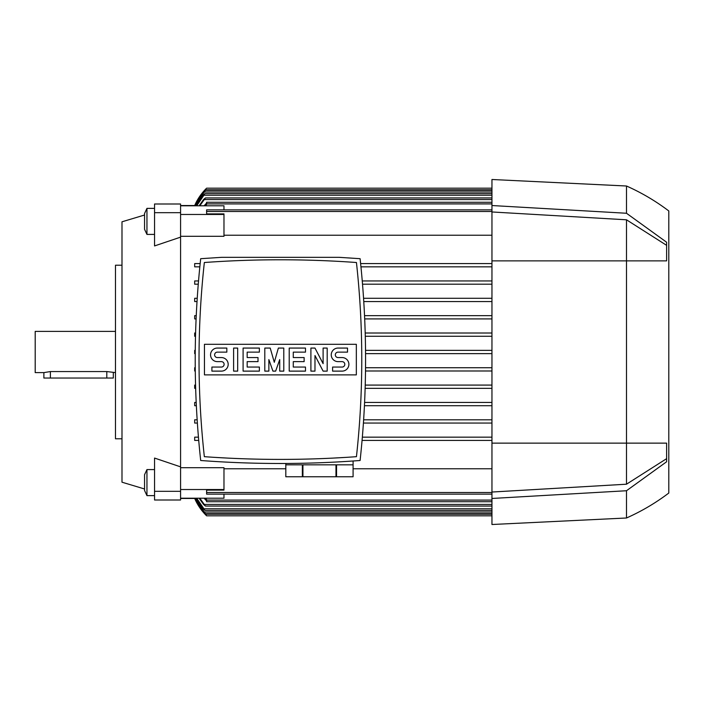 <?xml version="1.0" encoding="UTF-8"?>
<svg xmlns="http://www.w3.org/2000/svg" width="704" height="704" viewBox="0 0 704 704"><rect width="100%" height="100%" fill="white"/><g stroke="black" fill="none" stroke-linecap="round" stroke-linejoin="round"><path stroke-width="1.06" d="M121.994 265.206L115.482 265.206L115.482 438.794L121.994 438.794M115.482 331.39L35.2 331.39L35.2 372.61L43.877 372.61L50.389 371.562L106.806 371.562L115.482 372.61M113.318 372.61L113.318 378.039L43.877 378.039L43.877 372.61M144.558 215.019L121.994 221.804L121.994 482.196L144.558 488.981M154.546 234.414L146.951 234.414L146.951 208.375L154.546 208.375M180.585 237.142L154.546 245.934L154.546 204.002L180.585 204.002L180.585 491.322L154.546 491.322L154.546 499.998L180.585 499.998L180.585 491.322M146.951 234.414L144.558 229.302L144.558 213.497L146.951 208.375M195.202 353.628L194.682 353.628L194.682 350.372L195.228 350.372M194.682 336.266L195.474 336.266L194.682 336.266L194.682 333.01L195.562 333.01M196.073 318.912L194.682 318.912L194.682 315.656L194.682 318.912L196.073 318.912M194.682 301.55L196.997 301.55L194.682 301.55L194.682 298.294L197.208 298.294M198.255 284.196L194.682 284.196L194.682 280.94L194.682 284.196L198.255 284.196M362.27 280.94L491.955 280.94L362.27 280.94M491.955 266.834L360.958 266.834L491.955 266.834M199.83 266.834L194.682 266.834L194.682 263.578L194.682 266.834L199.83 266.834M360.624 263.578L491.955 263.578L360.624 263.578M491.955 235.233L223.978 235.233M180.585 214.465L223.978 214.465L223.978 236.298L180.585 236.298M195.052 205.542L194.682 205.533A54.243 54.243 0 0 1 206.615 188.179L491.955 188.179M180.585 205.533L194.682 205.533L205.11 189.719M194.682 385.088L194.682 388.344L194.682 385.088L195.536 385.088L194.682 385.088M194.682 437.166L194.682 440.422L194.682 437.166L198.431 437.166L194.682 437.166M180.585 498.467L195.052 498.458M491.955 515.821L206.615 515.821L194.682 498.458A54.243 54.243 0 0 0 206.615 515.821L206.307 515.513M195.114 498.212L205.392 513.656L203.746 512.028L194.946 498.212M205.392 513.656L491.955 513.656M196.715 498.212L204.987 510.4L203.254 508.772L196.319 498.212M204.987 510.4L491.955 510.4M491.955 209.871L206.615 209.871L206.615 213.884L223.978 213.884L223.978 214.465M180.585 467.702L223.978 467.702L223.978 490.116L206.615 490.116L206.615 494.129L491.955 494.129M223.978 468.767L285.815 468.767M353.082 468.767L491.955 468.767M491.955 440.422L362.076 440.422L491.955 440.422M362.358 437.166L491.955 437.166L362.358 437.166M491.955 423.06L363.431 423.06L491.955 423.06M197.358 423.06L194.682 423.06L194.682 419.804L197.138 419.804L194.682 419.804M196.328 405.706L194.682 405.706L194.682 402.45L196.178 402.45L194.682 402.45M195.254 370.99L194.682 370.99L194.682 367.734L195.219 367.734L194.682 367.734M206.615 501.002L204.081 498.212M180.585 498.212L223.978 498.212L223.978 494.129M205.374 498.212L206.615 499.611L206.615 501.723L491.955 501.723M180.585 489.535L223.978 489.535M223.978 209.871L223.978 205.788L180.585 205.788M204.081 205.788L206.615 202.998M491.955 202.277L206.615 202.277L206.615 204.389L205.374 205.788M491.955 405.706L364.461 405.706L491.955 405.706M363.651 419.804L491.955 419.804L363.651 419.804M491.955 388.344L365.156 388.344L491.955 388.344M364.61 402.45L491.955 402.45L364.61 402.45M491.955 370.99L365.534 370.99L491.955 370.99M365.253 385.088L491.955 385.088L365.253 385.088M491.955 353.628L365.587 353.628L491.955 353.628M365.57 367.734L491.955 367.734L365.57 367.734M491.955 336.266L365.314 336.266L491.955 336.266M365.561 350.372L491.955 350.372L365.561 350.372M491.955 318.912L364.716 318.912L491.955 318.912M365.226 333.01L491.955 333.01L365.226 333.01M491.955 301.55L363.792 301.55L491.955 301.55M364.566 315.656L491.955 315.656L364.566 315.656M491.955 284.196L362.534 284.196L491.955 284.196M363.581 298.294L491.955 298.294L363.581 298.294M491.955 500.095L206.615 500.095L206.615 499.611M199.83 498.212L205.427 506.062L491.955 506.062M205.427 506.062L203.544 504.434L199.091 498.212M199.091 205.788L203.544 199.566L205.427 197.938L491.955 197.938M205.427 197.938L199.83 205.788M196.319 205.788L203.254 195.228L204.987 193.6L196.715 205.788M204.987 193.6L491.955 193.6M194.946 205.788L203.746 191.972L205.392 190.344L491.955 190.344M205.392 190.344L195.114 205.788M198.713 440.422L194.682 440.422M194.682 280.94L198.519 280.94M194.682 315.656L196.222 315.656M195.633 388.344L194.682 388.344M194.682 263.578L200.165 263.578M319.449 458.691L325.618 458.445M325.811 458.436L331.725 458.163M332.121 458.146L346.465 457.345M302.931 476.766L302.931 464.834L335.975 464.834L335.975 476.766L285.815 476.766L285.824 464.834L302.35 464.834L302.35 476.766M336.556 476.766L336.556 464.834L353.082 464.834L353.082 476.766L335.975 476.766M353.082 476.766L353.082 460.997M214.333 457.345L228.668 458.146M229.064 458.163L234.978 458.436M235.171 458.445L241.34 458.691M200.684 258.694C193.389 325.961 193.389 393.228 200.684 460.495C253.827 464.482 306.962 464.482 360.105 460.495C367.4 393.228 367.4 325.961 360.105 258.694L339.064 257.321L221.725 257.321L200.684 258.694M280.394 459.404A1059.37 1059.37 0 0 0 356.444 456.676A887.911 887.911 0 0 0 356.444 262.513A1059.37 1059.37 0 0 0 204.345 262.513A887.911 887.911 0 0 0 204.345 456.676A1059.37 1059.37 0 0 0 280.394 459.404M356.338 374.889L204.45 374.889L204.45 344.3L356.338 344.3L356.338 374.889M323.11 363.66L323.11 348.066L327.184 348.066L327.184 371.122L323.11 371.122L314.978 355.529L314.978 371.122L310.904 371.122L310.904 348.066L314.978 348.066L323.11 363.66M283.782 348.066L283.782 371.122L279.717 371.122L279.717 359.594L275.651 371.122L272.932 371.122L268.866 359.594L268.866 371.122L264.801 371.122L264.801 348.066L270.222 348.066L274.296 362.305L278.362 348.066L283.782 348.066M233.605 371.122L233.605 348.066L237.679 348.066L237.679 371.122L233.605 371.122M217.334 348.066A6.785 6.785 0 0 0 210.549 354.851A6.785 6.785 0 0 0 217.334 361.627L221.399 361.627A2.71 2.71 0 0 1 224.11 364.338A2.71 2.71 0 0 1 221.399 367.057L211.904 367.057L211.904 371.122L221.399 371.122A6.785 6.785 0 0 0 228.184 364.338A6.785 6.785 0 0 0 221.399 357.562L217.334 357.562A2.71 2.71 0 0 1 214.623 354.851A2.71 2.71 0 0 1 217.334 352.132L226.829 352.132L226.829 348.066L217.334 348.066M247.166 352.132L247.166 357.562L258.016 357.562L258.016 361.627L247.166 361.627L247.166 367.057L259.371 367.057L259.371 371.122L243.1 371.122L243.1 348.066L259.371 348.066L259.371 352.132L247.166 352.132M293.278 352.132L293.278 357.562L304.128 357.562L304.128 361.627L293.278 361.627L293.278 367.057L305.483 367.057L305.483 371.122L289.212 371.122L289.212 348.066L305.483 348.066L305.483 352.132L293.278 352.132M338.034 348.066A6.785 6.785 0 0 0 331.25 354.851A6.785 6.785 0 0 0 338.034 361.627L342.1 361.627A2.71 2.71 0 0 1 344.81 364.338A2.71 2.71 0 0 1 342.1 367.057L332.605 367.057L332.605 371.122L342.1 371.122A6.785 6.785 0 0 0 348.885 364.338A6.785 6.785 0 0 0 342.1 357.562L338.034 357.562A2.71 2.71 0 0 1 335.315 354.851A2.71 2.71 0 0 1 338.034 352.132L347.521 352.132L347.521 348.066L338.034 348.066M668.8 210.962C655.653 201.018 641.546 192.694 626.49 186.006L491.955 179.494L491.955 443.133L666.626 443.133L666.626 461.762L626.49 490.741L491.955 498.467L491.955 524.506L626.49 517.994C641.546 511.306 655.653 502.982 668.8 493.038L668.8 210.962L668.8 493.038M491.955 498.467L491.955 443.133M491.955 211.966L626.49 219.798L626.49 484.202L491.955 492.034M666.626 458.656L626.49 484.202M626.49 219.798L666.626 245.344M626.49 186.006L626.49 213.259L666.626 242.238L666.626 260.867L491.955 260.867M491.955 205.533L626.49 213.259M626.49 490.741L626.49 517.994M154.546 491.322L154.546 458.066L180.585 466.858M154.546 495.625L146.951 495.625L146.951 469.586L154.546 469.586M146.951 495.625L144.558 490.503L144.558 474.698L146.951 469.586M180.585 212.678L154.546 212.678M50.389 378.039L50.389 371.562M106.806 378.039L106.806 371.562M205.031 514.202L491.955 514.202M204.054 512.028L491.955 512.028M203.861 508.772L491.955 508.772M206.615 211.499L491.955 211.499M206.615 492.501L491.955 492.501M206.615 203.905L491.955 203.905M204.477 504.434L491.955 504.434M204.477 199.566L491.955 199.566M203.861 195.228L491.955 195.228M204.054 191.972L491.955 191.972M205.031 189.798L491.955 189.798M285.815 463.478L285.815 476.766"/></g></svg>
